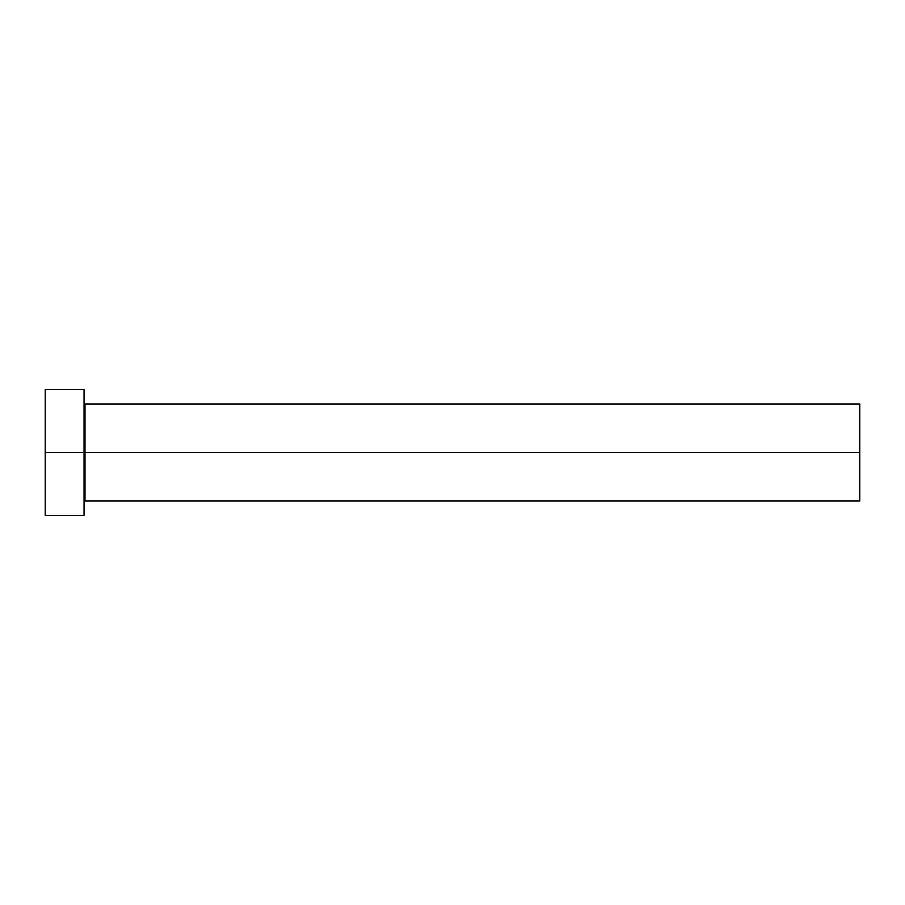<?xml version="1.0" encoding="UTF-8"?>
<svg xmlns="http://www.w3.org/2000/svg" width="905" height="905" viewBox="0 0 905 905"><rect width="100%" height="100%" fill="white"/><g stroke="black" fill="none" stroke-linecap="round" stroke-linejoin="round"><path stroke-width="0.68" stroke-dasharray="4.53 3.39" d="M85.002 500.985L85.002 452.5L84.041 452.5L84.041 501.947L84.041 442.85L84.041 515.522L84.041 389.478L84.041 452.5L45.25 452.5L45.25 515.522L45.25 452.5L84.041 452.5L84.041 403.053L84.041 452.5L84.041 403.053L84.041 452.5L85.002 452.5L85.002 404.015L85.002 452.5L859.75 452.5L859.75 500.985L859.75 452.5L85.002 452.5L85.002 404.015M45.25 452.5L45.25 389.478L45.25 452.5M84.041 442.85L84.041 403.053L84.041 442.85M84.041 462.15L84.041 501.947L84.041 462.15M859.75 404.015L859.75 452.5L859.75 404.015M85.002 452.5L85.002 500.985L85.002 452.5"/><path stroke-width="1.36" d="M84.041 403.053L85.002 404.015L85.002 452.5L859.75 452.5L859.75 500.985L859.75 452.5L85.002 452.5L85.002 404.015L85.002 452.5L45.25 452.5L45.25 515.522L84.041 515.522L84.041 389.478L84.041 515.522M45.25 515.522L45.25 389.478L45.25 452.5L85.002 452.5L85.002 500.985L859.75 500.985M859.75 452.5L859.75 404.015L859.75 452.5M85.002 452.5L85.002 500.985L85.002 452.5M45.25 389.478L84.041 389.478M85.002 404.015L859.75 404.015M85.002 500.985L84.041 501.947"/></g></svg>
